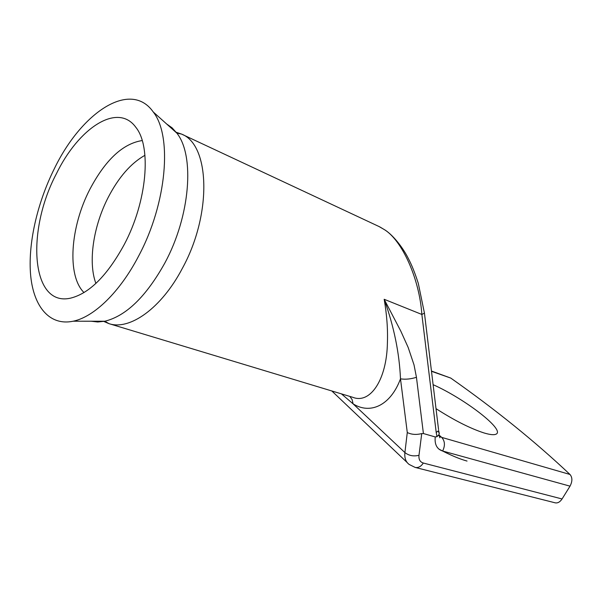 <?xml version="1.0" encoding="UTF-8"?>
<svg xmlns="http://www.w3.org/2000/svg" width="602" height="602" viewBox="0 0 602 602"><rect width="100%" height="100%" fill="white"/><g stroke="black" fill="none" stroke-linecap="round" stroke-linejoin="round"><path stroke-width="0.9" d="M138.678 255.955C166.874 203.31 172.488 136.12 153.262 111.987C130.438 79.502 81.458 112.431 54.308 168.763C37.015 203.484 27.73 244.502 30.687 275.769C33.735 306.847 49.657 326.156 73.181 321.212C94.017 316.983 120.009 291.978 138.678 255.955M124.23 244.555C147.121 201.527 151.727 146.692 135.834 127.308C117.668 102.001 78.508 128.045 56.302 173.933C26.037 231.206 31.056 307.043 70.434 298.178C89.269 293.558 107.209 275.686 124.23 244.555M436.014 408.653C454.239 420.354 470.215 428.443 483.933 432.921C489.765 434.674 493.723 435.126 495.807 434.268C506.259 430.663 465.331 399.043 433.109 384.67M467.039 461.064C459.198 458.89 449.799 454.886 438.843 449.062M424.365 312.513L424.44 313.138L421.859 314.455C419.451 278.816 402.151 240.507 384.46 229.678L379.012 226.518L181.473 134.05L175.724 132.116M103.333 321.227L108.909 323.628L352.749 397.29C370.207 404.318 386.808 379.764 387.41 342.816C387.914 329.151 386.838 314.643 384.174 299.284L400.819 331.16L408.186 347.497L414.026 364.887L416.449 377.303C410.745 379.087 405.424 379.606 400.488 378.846C399.382 353.028 393.949 326.51 384.174 299.284L421.859 314.455L436.209 432.462L438.67 430.611L439.272 433.568L438.926 434.689L436.992 436.676L436.209 432.462M431.453 371.02L450.747 378.071C495.25 409.337 534.997 441.469 569.989 474.466C572.494 477.476 572.502 481.374 570.026 486.16L442.628 451.018C436.939 449.152 434.471 444.464 435.238 436.947L423.409 433.545L421.731 433.591L418.984 455.278C418.608 459.431 420.046 462.02 423.304 463.028L562.065 498.968L570.026 486.16M562.065 498.968C559.988 502.03 557.693 503.31 555.194 502.828L415.139 467.423C418.307 468.01 421.031 466.55 423.304 463.028M349.83 396.402L352.14 399.638L353.081 403.837L404.905 452.576L407.283 432.529L400.488 378.846C390.525 405.688 370.14 414.673 353.081 403.837L341.409 393.858M435.238 436.947L436.992 436.676M407.283 432.529C411.475 434.599 416.291 434.953 421.731 433.591M438.557 429.64L424.44 313.138L418.292 283.339C413.536 268.62 410.406 262.48 407.9 257.648C403.724 249.311 394.408 236.18 385.009 229.979L385.521 230.333M438.294 431.16L439.272 433.568M144.939 155.293C130.958 163.195 118.745 177.146 108.322 197.163C93.385 225.991 87.884 262.103 95.899 283.422M91.12 321.22L97.742 321.987L104.846 321.227L108.909 323.628C129.641 330.709 161.464 308.292 182.338 268.394C212.31 213.891 209.895 144.518 181.473 134.05L176.845 133.125L172.067 127.812L166.626 123.967M73.181 321.212L104.846 321.227C126.187 315.945 146.211 296.493 164.918 262.871C190.33 215.907 194.882 155.587 176.845 133.125L153.262 111.987M142.207 140.552C122.928 143.554 105.485 159.793 89.879 189.276C70.321 226.856 66.724 275.596 84.017 292.572M384.46 229.678L379.734 226.864M450.747 378.071L431.491 371.314M438.926 434.937L441.687 437.383L569.989 474.466M442.628 451.018C445.284 445.6 444.976 441.063 441.687 437.383L438.956 435.675M415.139 467.423L409.209 464.473C405.793 461.982 404.363 458.017 404.905 452.576C408.916 455.699 413.604 456.602 418.984 455.278M416.449 377.303L423.409 433.545M438.956 435.69L440.002 436.608L439.866 437.789L438.926 434.689M331.807 390.961L407.118 462.486"/></g></svg>

